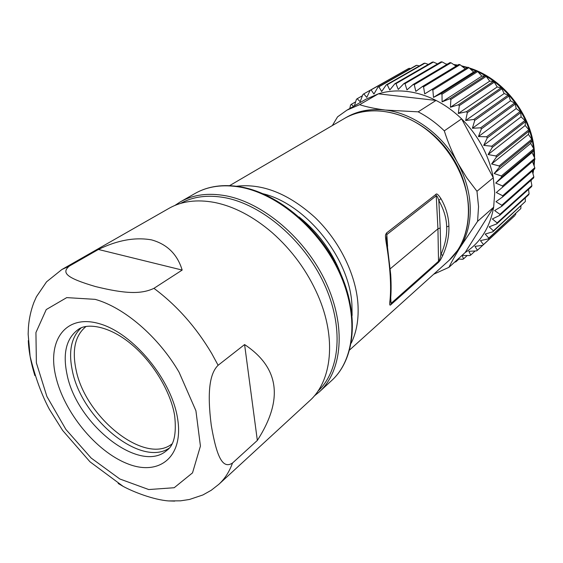<?xml version="1.0" encoding="UTF-8"?>
<svg xmlns="http://www.w3.org/2000/svg" width="563" height="563" viewBox="0 0 563 563"><rect width="100%" height="100%" fill="white"/><g stroke="black" fill="none" stroke-linecap="round" stroke-linejoin="round"><path stroke-width="0.84" d="M446.797 64.506L442.117 61.902L405.015 83.634L406.972 89.897L413.122 84.506L414.248 84.689L415.825 91.382L422.44 86.505L423.566 86.815L424.699 93.887L431.737 89.566L432.856 90.01L433.503 97.392L440.899 93.669L441.997 94.232L442.103 101.861L449.809 98.771L450.872 99.454L450.407 107.252L458.352 104.817L459.352 105.605L458.289 113.501L466.403 111.734L467.339 112.621L465.657 120.531L473.863 119.433L474.722 120.412L472.406 128.251L480.626 127.822L481.4 128.878L478.444 136.57L486.608 136.788L487.276 137.907L483.701 145.374L491.731 146.211L492.287 147.379L488.1 154.551L495.926 155.972L496.369 157.168L491.598 163.974L499.149 165.93L499.465 167.148L494.145 173.524L501.359 175.973L501.556 177.183L495.729 183.074L502.534 185.952L502.611 187.155L496.327 192.511L502.689 195.755L502.632 196.923L495.947 201.709L501.816 205.256L501.64 206.382L494.61 210.562L499.944 214.341L499.655 215.411L492.344 218.965L497.122 222.906L529.065 193.82L528.551 189.344M497.122 222.906L496.714 223.905L528.657 194.784L529.065 193.82M496.714 223.905L489.191 226.826L493.392 230.858L492.878 231.773L485.2 234.06L488.811 238.114L488.205 238.944L480.436 240.591L483.455 244.602L482.758 245.327L474.968 246.362L477.403 250.261L476.622 250.887L468.866 251.316L470.724 255.046L469.873 255.56L462.216 255.419L463.511 258.917L462.603 259.325L458.162 258.931M455.685 261.19L455.847 261.858L454.665 262.119M332.36 125.542L337.561 116.844L346.928 110.158L365.837 99.271L378.399 93.824C387.168 91.129 396.521 90.319 406.451 91.382C416.402 92.508 426.261 95.52 436.029 100.432C445.256 105.126 453.778 111.263 461.604 118.849C478.494 135.725 489.057 155.353 493.287 177.732L461.604 118.849L444.306 130.855C447.958 142.418 452.49 153.242 457.909 163.312M477.586 221.336L493.667 207.198C489.944 227.536 480.429 242.66 465.122 252.583L493.667 207.198L494.722 192.764L493.287 177.732L476.974 191.265L478.543 206.621L477.586 221.336L460.288 247.206L449.19 260.254M455.847 261.858L458.972 259.008M463.511 258.917L467.206 255.525M470.724 255.046L475.13 250.978M477.403 250.261L482.716 245.334M483.455 244.602L514.871 215.594L482.758 245.327M515.56 214.876L515.729 213.511M488.811 238.114L520.824 208.556L488.205 238.944M520.824 208.556L520.944 205.981M493.392 230.858L525.349 201.512L492.878 231.773M525.349 201.512L525.23 197.909M456.065 66.145L451.033 62.796L449.95 62.627L413.122 84.506M502.611 187.155L534.85 159.477L534.794 158.33L532.049 152.496L533.97 149.955L533.794 148.794L530.684 143.431L532.098 140.391L531.803 139.23L528.383 134.395L529.248 130.898L528.84 129.757L525.173 125.493L525.455 121.601L524.934 120.489L521.092 116.844L520.754 112.621L520.128 111.565L516.187 108.56L515.215 104.085L514.491 103.085L510.514 100.756L508.903 96.097L508.086 95.168L504.159 93.521L501.893 88.764L501 87.919L497.199 86.962L494.293 82.17L493.336 81.431L489.726 81.142L486.193 76.413L485.186 75.773L481.829 76.153L477.705 71.543L476.657 71.015L473.624 72.029L468.944 67.63L467.867 67.222L465.221 68.834L460.013 64.703L458.929 64.414L422.44 86.505M502.632 196.923L534.737 168.83L534.808 167.711L532.492 161.504M501.64 206.382L533.654 177.901L533.837 176.824L532.211 171.046M499.655 215.411L531.613 186.585L531.908 185.558L530.888 180.357M499.944 214.341L531.908 185.558M501.816 205.256L533.837 176.824M502.689 195.755L534.808 167.711M502.534 185.952L534.794 158.33M495.729 183.074L532.049 152.496M533.97 149.955L501.556 177.183M501.359 175.973L533.794 148.794M494.145 173.524L530.684 143.431M532.098 140.391L499.465 167.148M499.149 165.93L531.803 139.23M491.598 163.974L528.383 134.395M529.248 130.898L496.369 157.168M495.926 155.972L528.84 129.757M488.1 154.551L525.173 125.493M525.455 121.601L492.287 147.379M491.731 146.211L524.934 120.489M483.701 145.374L521.092 116.844M520.754 112.621L487.276 137.907M486.608 136.788L520.128 111.565M478.444 136.57L516.187 108.56M515.215 104.085L481.4 128.878M480.626 127.822L514.491 103.085M472.406 128.251L510.514 100.756M508.903 96.097L474.722 120.412M473.863 119.433L508.086 95.168M465.657 120.531L504.159 93.521M501.893 88.764L467.339 112.621M466.403 111.734L501 87.919M458.289 113.501L497.199 86.962M494.293 82.17L459.352 105.605M458.352 104.817L493.336 81.431M450.407 107.252L489.726 81.142M486.193 76.413L450.872 99.454M449.809 98.771L485.186 75.773M442.103 101.861L481.829 76.153M477.705 71.543L441.997 94.232M440.899 93.669L476.657 71.015M433.503 97.392L473.624 72.029M468.944 67.63L432.856 90.01M431.737 89.566L467.867 67.222M424.699 93.887L465.221 68.834M460.013 64.703L423.566 86.815M451.033 62.796L414.248 84.689M354.437 105.837L356.407 99.369L357.16 98.722L360.151 101.664L362.959 94.415L363.797 93.873L366.766 97.413L370.158 90.312L371.066 89.883L373.959 94.014L377.935 87.131L378.913 86.815L381.665 91.523L386.211 84.922L387.245 84.724L389.793 89.989L394.902 83.725L395.979 83.655L398.266 89.44L403.91 83.584L405.015 83.634M442.117 61.902L441.047 61.867L403.91 83.584M349.778 108.518L350.559 105.105L351.228 104.366L353.641 106.294M345.218 118.033C356.717 111.059 370.004 108.392 385.071 110.024C374.902 108.68 366.414 106.9 359.616 104.683L378.399 93.824L436.029 100.432L418.161 111.847L385.324 110.052C413.038 113.17 442.567 134.466 457.916 163.312C465.721 177.971 469.838 192.856 470.26 207.958C470.478 222.99 467.156 236.073 460.288 247.206C455.326 255.25 451.54 261.957 448.936 267.334L465.122 252.583M418.161 111.847C427.577 116.71 436.29 123.051 444.306 130.855M476.974 191.265L466.769 177.817L457.916 163.312M448.936 267.334L433.714 274.216M346.928 110.158L359.616 104.683M440.864 198.507C445.98 207.402 448.662 216.586 448.901 226.052C449.239 235.538 447.247 245.201 442.926 255.046L440.85 254.87L440.203 227.98L438.816 200.534L440.864 198.507C438.225 194.531 436.571 193.158 435.91 194.383L386.443 233.075C385.521 235.355 384.944 233.694 386.084 242.02L386.872 241.886L390.722 274.716L390.173 275.807C389.561 265.666 388.203 254.399 386.084 242.02M448.901 226.052L446.663 226.917C446.508 218.31 443.897 209.52 438.816 200.534C437.789 197.17 436.93 195.593 436.241 195.797L437.944 228.845L438.535 262.302C440.02 260.373 439.809 261.478 442.926 255.046M438.535 262.302L390.87 304.689C389.828 305.786 389.476 304.893 389.814 302C390.687 294.681 390.806 285.948 390.173 275.807M446.663 226.917C447.064 235.531 445.122 244.849 440.85 254.87C440.097 258.262 439.4 260.324 438.753 261.063L391.067 303.394L390.87 304.689M390.286 268.748L437.944 228.845L440.203 227.98M390.448 300.663L391.067 303.394L390.736 297.672M390.722 274.716C391.327 284.998 391.243 293.555 390.476 300.396L389.814 302M387.59 246.355L386.823 234.581L386.471 238.796M340.911 274.195C332.057 251.401 318.116 232.329 299.087 216.98M174.854 205.467L180.336 201.871C193.032 194.657 208.169 192.63 225.749 195.776C263.336 202.722 305.709 238.733 326.019 282.619C346.428 326.519 342.248 371.165 319.277 391.925L314.189 396.056M317.828 391.278C340.284 370.581 344.141 326.491 323.908 283.252C303.774 240.028 262.048 204.608 225.01 197.704C207.824 194.601 192.989 196.508 180.512 203.447M168.534 500.929L180.547 500.831L189.442 499.48L202.891 494.961L211.252 490.267L218.866 484.286L309.636 400.793C331.938 381.102 336.723 338.243 317.912 295.301C307.215 270.993 291.908 250.056 271.992 232.491C253.146 216.403 233.99 206.389 214.517 202.448C196.839 199.182 181.652 201.153 168.963 208.366L61.867 269.529L46.546 281.831L36.433 296.722L33.857 302.542C30.866 310.516 29.044 318.862 28.403 327.589L28.15 334.176L30.113 356.365C35.216 377.21 41.655 394.888 49.424 409.392L62.634 430.435L89.967 461.787L123.135 486.369C133.572 492.027 153.488 499.761 168.534 500.929L174.685 501.112M257.34 440.435C283.618 399.589 279.368 367.625 244.595 344.563L257.34 440.435L232.505 463.032C223.004 469.225 216.875 458.127 211.266 425.325C207.008 391.757 209.682 373.48 218.12 365.281L211.737 353.529C196.044 327.082 176.775 305.357 153.938 288.34L182.173 270.071C177.345 254.265 167.12 244.201 151.51 239.873C135.12 236.981 117.421 240.183 98.412 249.465L69.333 266.095L61.867 269.529M28.291 340.594C28.762 351.291 30.958 362.959 34.871 375.612M153.938 288.34C141.137 294.4 125.134 293.837 95.421 286.539C66.35 277.967 61.191 272.795 69.333 266.095M118.174 483.462L123.135 486.369M244.595 344.563L218.12 365.281M182.173 270.071L98.412 249.465M169.041 448.239C140.461 467.543 81.213 418.189 72.296 370.433L72.177 369.877C68.419 351.08 71.395 337.103 81.093 327.933M402.059 72.24L363.797 93.873M410.561 68.587L409.118 68.313L408.224 68.742L370.158 90.312M419.336 65.977L416.775 65.28L415.825 65.597L377.935 87.131M428.344 64.421L424.889 63.169L423.883 63.373L386.211 84.922M437.521 63.929L433.369 62.036L432.321 62.12L394.902 83.725M433.369 62.036L395.979 83.655M424.889 63.169L387.245 84.724M416.775 65.28L378.913 86.815M409.118 68.313L371.066 89.883M362.445 95.724L357.16 98.722M355.64 101.847L351.228 104.366M448.38 261C461.956 248.494 468.705 231.28 468.62 209.345C467.952 179.308 449.95 146.267 423.679 127.519C397.379 108.765 365.788 105.914 344.267 118.582C373.804 100.671 421.652 114.549 448.535 151.623C475.7 188.485 474.405 238.29 448.38 261L349.686 349.912M236.495 186.24C262.344 183.242 288.453 193.588 314.808 217.262C339.088 240.443 355.619 273.752 357.885 303.168C358.962 318.489 356.738 331.818 351.213 343.163M435.91 194.383L436.241 195.797L386.823 234.581L386.443 233.075M263.174 193.785C305.99 204.059 349.349 257.755 351.903 304.196L352.121 315.449M241.203 186.972C278.699 193.679 320.22 228.845 339.89 271.915C359.623 314.97 355.133 359.229 331.762 380.44C354.669 359.722 359.152 315.702 339.355 272.569C319.664 229.444 278.094 194.115 240.823 187.247L240.281 187.148C222.835 184.143 207.761 186.247 195.072 193.454L180.336 201.871M95.147 299.354L66.73 297.616L46.25 309.559L35.933 332.543L36.377 362.868L46.898 396.486L65.899 429.435L91.143 458.036L119.842 478.993L148.738 489.55L174.206 487.727L192.525 472.864L200.428 446.086L195.917 410.751L179.069 372.22C158.365 336.632 124.12 307.37 95.147 299.354M218.866 484.286C224.813 478.817 229.359 471.738 232.505 463.032M55.688 376.042C63.795 411.926 95.837 451.308 127.322 463.659C158.85 476.509 183.946 457.346 177.612 418.682L177.507 418.027C171.335 379.363 133.178 333.352 99.799 323.824C66.321 313.718 47.285 339.524 55.554 375.43L55.688 376.042M66.955 374.043C76.301 423.974 139.99 474.658 166.852 450.379C174.073 445.389 176.662 433.763 174.629 415.494C170.673 391.433 152.686 361.594 130.806 343.761C108.659 325.47 86.765 322.972 78.398 329.369C66.427 338.103 62.613 352.994 66.955 374.043M86.04 326.47C75.428 335.182 72.015 349.215 75.808 368.554L75.928 369.096C84.668 416.81 144.804 465.481 171.94 443.968M447.149 64.295L446.375 64.266M530.958 180.709L531.12 180.153M532.788 173.087L533.281 170.103M533.844 165.1L534.09 160.131M534.083 156.788L533.696 150.321M533.464 148.217C529.959 116.668 507.059 85.126 478.107 71.987M476.256 71.149L470.133 68.735M467.044 67.722L462.139 66.378M457.339 65.378L454.2 64.893M344.267 118.582L229.598 185.642M386.872 241.886L386.471 238.811M331.762 380.44L319.277 391.925M241.091 186.958C223.427 183.918 208.085 186.086 195.072 193.454M445.973 64.041L447.515 64.076M453.651 64.527L457.775 65.111M461.442 65.829L467.55 67.412M469.31 67.968C505.778 79.137 535.237 119.708 534.547 157.795M534.526 159.758L534.146 165.916M533.668 169.773L532.964 173.714M531.437 179.871L531.05 181.145"/></g></svg>
